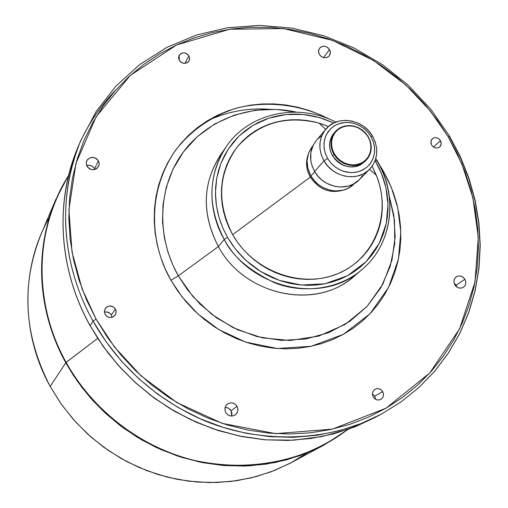 <?xml version="1.0" encoding="UTF-8"?>
<svg xmlns="http://www.w3.org/2000/svg" width="508" height="508" viewBox="0 0 508 508"><rect width="100%" height="100%" fill="white"/><g stroke="black" fill="none" stroke-linecap="round" stroke-linejoin="round"><path stroke-width="0.76" d="M268.707 109.264C247.656 107.779 227.133 111.658 207.143 120.91M374.821 396.17L372.459 393.859L374.821 396.17L375.634 399.339L374.821 396.17L382.676 391.624L374.821 396.17M373.285 397.021C371.812 393.827 372.389 391.255 375.018 389.306C378.054 387.934 380.606 388.703 382.676 391.624L381.21 389.896L379.247 388.849L377.095 388.626L375.075 389.274L373.501 390.69L372.605 392.659L372.529 394.881L373.285 397.021L374.758 398.748L376.72 399.796L378.879 400.012L380.898 399.364L382.473 397.942L383.362 395.973L383.432 393.757L382.676 391.624C384.162 394.856 383.559 397.44 380.867 399.383C377.85 400.691 375.323 399.904 373.285 397.021M231.14 410.743L228.606 408.184L225.165 407.321L228.416 408.083L230.403 409.689L231.959 413.175L231.705 416.058L231.14 410.743L237.026 406.305L231.14 410.743M225.787 412.572C224.25 409.296 224.765 406.489 227.33 404.139C231.102 401.911 234.334 402.634 237.026 406.305L235.337 404.317L233.058 403.104L230.524 402.857L228.124 403.606L226.225 405.251L225.108 407.53L224.955 410.102L225.787 412.572L227.47 414.566L229.762 415.779L232.296 416.02L234.702 415.265L236.601 413.62L237.706 411.334L237.852 408.769L237.026 406.305C238.582 409.651 238.023 412.496 235.35 414.845C231.604 416.947 228.41 416.185 225.787 412.572M111.347 314.966C109.671 312.414 107.359 311.468 104.407 312.134L106.743 311.918L109.88 313.226L111.347 314.966L112.065 317.316L111.347 314.966L115.43 309.061L111.347 314.966M105.124 314.408L104.381 311.379L105.308 308.458C108.801 304.971 112.173 305.175 115.43 309.061L112.967 306.654L109.601 305.956L107.41 306.584L105.651 307.994L104.394 311.093L105.124 314.408L106.617 316.173L108.674 317.265L110.973 317.519L113.163 316.884L115.538 314.528L116.142 311.233L115.43 309.061L116.173 312.16L115.17 315.131C111.665 318.497 108.318 318.256 105.124 314.408M94.634 168.739C92.691 165.843 90.037 164.802 86.671 165.627L89.56 165.354L91.967 166.129L93.923 167.716L94.996 169.481L94.634 168.739L98.381 160.801L94.634 168.739M86.995 166.281L86.189 163.557L86.69 160.833C90.329 156.242 94.228 156.229 98.381 160.801L96.742 158.871L94.488 157.651L90.71 157.518L87.598 159.417L86.43 161.519L86.22 163.932L87.719 167.322L89.713 168.935L92.158 169.723L94.685 169.57L96.901 168.497L98.952 165.557L99.155 163.151L98.381 160.801L99.193 163.589L98.635 166.37C94.964 170.853 91.084 170.821 86.995 166.281M188.887 55.874L184.874 63.373L188.887 55.874L188.258 54.985L186.557 53.6L184.474 52.902L182.34 52.991L180.467 53.861L178.759 56.312L178.613 58.344L179.305 60.344L179.102 55.461C182.213 51.905 185.477 52.045 188.887 55.874L189.624 58.382L189.059 60.82C185.934 64.319 182.677 64.16 179.305 60.344L180.721 62.008L182.658 63.068L184.81 63.379L186.855 62.884L188.481 61.665L189.433 59.9L189.579 57.868L188.887 55.874M329.533 49.543L323.545 57.588L329.533 49.543L327.971 47.727L325.869 46.558L323.552 46.215L321.367 46.749L319.653 48.082L318.668 50.013L318.567 52.248L319.361 54.445L318.497 51.27L319.469 48.323C322.885 45.218 326.244 45.625 329.533 49.543L330.397 52.756L329.387 55.728C325.958 58.769 322.618 58.344 319.361 54.445L320.929 56.267L323.037 57.436L325.361 57.779L327.539 57.233L329.254 55.899L330.232 53.962L330.327 51.733L329.533 49.543M440.43 140.564L433.521 147.079L440.43 140.564L439.033 138.951L437.185 137.922L435.159 137.643L433.267 138.157L431.8 139.382L430.975 141.135L430.924 143.148L431.654 145.117L430.873 141.783L432.238 138.887C435.216 136.843 437.947 137.401 440.43 140.564L441.217 143.935L439.807 146.837C436.836 148.838 434.118 148.266 431.654 145.117L433.057 146.742L434.911 147.764L436.937 148.044L438.829 147.53L440.296 146.298L441.115 144.545L441.16 142.532L440.43 140.564M456.114 285.236L454.127 283.089L456.114 285.236L456.838 286.995L456.114 285.236L464.877 279.248L456.114 285.236M454.857 284.836C453.288 281.623 453.746 278.968 456.222 276.873C459.543 275.139 462.426 275.927 464.877 279.248L463.271 277.381L461.15 276.219L458.832 275.946L456.667 276.593L454.99 278.079L454.057 280.162L454.012 282.537L454.857 284.836L456.463 286.709L458.597 287.871L460.915 288.144L463.08 287.484L464.75 285.998L465.677 283.915L465.722 281.54L464.877 279.248C466.458 282.499 465.982 285.172 463.442 287.268C460.134 288.938 457.27 288.131 454.857 284.836M333.451 133.731L331.432 136.893L330.124 140.449L329.565 144.266L329.781 148.19L330.772 152.07L332.499 155.759L333.839 154.254C329.533 145.987 329.978 138.474 335.185 131.705C346.894 122.263 357.93 123.946 368.287 136.754L369.907 140.906L370.846 145.237L370.815 149.581L369.805 153.714L367.862 157.436L365.081 160.56L361.607 162.916L357.607 164.395L353.282 164.922L348.844 164.459L344.532 163.03L340.55 160.706L337.115 157.607L334.391 153.892L333.839 154.254L336.633 158.058L340.15 161.233L344.227 163.608L348.647 165.075L353.181 165.551L357.613 165.011L361.709 163.5L365.271 161.08L368.116 157.886L370.103 154.076L371.138 149.841L371.17 145.396L370.205 140.957L368.287 136.754C372.796 145.421 372.142 153.194 366.325 160.071C354.616 168.719 343.789 166.776 333.839 154.254L332.499 155.759C342.417 168.25 353.219 170.18 364.903 161.55L366.325 160.071M316.014 140.843L313.195 145.231L310.82 152.794L310.845 160.934L312.204 166.332L314.592 171.463L323.977 160.877C317.964 149.339 318.541 138.817 325.711 129.299C336.975 114.916 363.099 118.853 372.574 136.169L370.891 136.468L373.297 141.745L374.51 147.307L374.472 152.889L373.177 158.204L370.681 162.992L367.113 167.011L362.649 170.053L357.499 171.964L351.936 172.644L346.227 172.053L340.671 170.218L335.553 167.234L331.127 163.246L327.622 158.458L323.977 160.877L327.914 166.256L332.886 170.739L338.645 174.092L344.888 176.149L351.295 176.809L357.549 176.041L363.334 173.888L368.351 170.466L372.351 165.945L375.145 160.566L376.599 154.597L376.644 148.33L375.279 142.088L372.574 136.169C378.987 148.514 377.996 159.55 369.602 169.278C357.867 182.086 333.102 177.622 323.977 160.877L314.592 171.463C323.526 187.896 347.84 192.24 359.391 179.641L369.602 169.278M312.325 146.475L308.597 153.041L307.061 160.591L307.861 168.472L310.934 175.997L314.738 171.71L310.934 175.997C319.538 191.84 342.989 196.005 354.133 183.826L354.222 183.737M310.318 177.101C319.475 190.119 331.089 194.266 345.173 189.535C331.089 194.266 319.475 190.119 310.318 177.101L232.651 234.664C253.6 271.818 302.571 289.3 338.868 273.221C375.387 257.575 391.757 213.011 376.352 175.298L372.116 166.281L377.368 177.965L379.711 185.49L381.324 193.154L382.2 200.889L382.314 208.617L381.679 216.275L380.282 223.787L378.142 231.076L375.272 238.081L371.697 244.729L367.443 250.958L362.553 256.705L357.073 261.906L351.047 266.516L344.532 270.478L337.585 273.761L330.283 276.32L322.694 278.13L314.884 279.171L306.934 279.425L298.926 278.892L290.944 277.571L283.058 275.476L275.349 272.618L267.906 269.037L260.794 264.757L254.095 259.823L247.866 254.292L242.183 248.209L237.096 241.649L232.651 234.664L310.318 177.101C306.356 169.97 305.524 162.77 307.823 155.512C305.524 162.77 306.356 169.97 310.318 177.101L311.08 176.244L310.318 177.101M357.334 273.266C320.529 311.201 245.599 297.656 218.389 246.596L224.257 239.459L227.501 237.319L232.264 244.818L237.725 251.86L243.827 258.388L250.514 264.331L257.708 269.621L265.341 274.212L273.336 278.06L281.603 281.121L290.074 283.362L298.647 284.778L307.238 285.344L315.766 285.058L324.142 283.934L332.283 281.984L340.112 279.229L347.555 275.698L354.54 271.437L360.991 266.484L366.865 260.896L372.097 254.73L376.644 248.05L380.467 240.919L383.534 233.407L385.82 225.59L387.306 217.545L387.979 209.34L387.845 201.054L386.905 192.773L385.166 184.563L382.651 176.505L379.387 168.669L375.12 160.642L381.324 173.057L385.89 187.541L387.998 204.572L386.264 223.609L379.285 243.319L366.249 261.537L347.555 275.698L325.044 283.762L301.485 285.058L279.533 280.435L260.896 271.659L246.202 260.623L235.261 248.85L227.501 237.319L224.257 239.459C231.985 255.778 248.685 270.173 274.352 282.645C300.412 293.395 337.344 290.57 361.379 270.104C322.974 304.622 250.971 289.287 224.257 239.459L218.389 246.596C244.666 295.688 315.614 310.744 353.53 276.663L361.379 270.104C392.589 244.678 398.786 196.291 377.031 160.515L375.406 161.131L377.069 160.579L375.818 158.509M376.911 160.807C398.653 196.64 392.411 244.837 361.379 270.104M178.295 275.838L192.983 296.628L211.563 314.179L233.172 327.692L256.813 336.544L281.369 340.366L305.733 339.02L328.797 332.638L349.561 321.564L367.151 306.356L380.86 287.731L390.163 266.541L394.748 243.707L394.481 220.18L389.439 196.939L393.878 215.646L395.167 237.007L391.916 260.325L382.829 284.163L367.157 306.349L345.243 324.371L318.713 336.093L290.17 340.474L262.363 337.864L237.439 329.705L216.567 317.862L200.019 304.108L187.465 289.801L178.295 275.838L170.967 280.27C154.94 253.2 142.119 199.968 175.222 150.698C190.805 130.448 211.284 116.243 236.658 108.083C270.288 99.682 304.286 106.058 329.419 119.189L320.472 114.846L309.226 110.496L297.675 107.207L285.921 105.004L274.079 103.918L262.242 103.962L250.52 105.143L239.027 107.461L227.87 110.89L217.151 115.418L206.978 121.012L197.447 127.616L188.659 135.185L180.702 143.65L173.66 152.94L167.602 162.96L162.611 173.634L158.731 184.849L156.013 196.501L154.496 208.477L154.197 220.656L155.137 232.918L157.309 245.135L160.687 257.181L165.259 268.935L170.967 280.27L177.762 291.065L185.579 301.212L194.335 310.598L203.937 319.126L214.281 326.714L225.266 333.273L236.779 338.741L248.685 343.065L260.877 346.202L273.209 348.132L285.572 348.825L297.828 348.298L309.855 346.551L321.532 343.611L332.753 339.522L343.395 334.334L353.371 328.098L362.579 320.885L370.935 312.782L378.377 303.86L384.829 294.227L390.239 283.972L394.57 273.19L397.783 262.001L399.86 250.501L400.793 238.798L400.577 227.006L399.218 215.233L396.742 203.581L393.173 192.157L388.544 181.064L382.905 170.39L382.251 170.726L382.905 170.39L379.324 164.643L382.905 170.39L391.281 187.274L397.77 207.81L400.806 232.016L398.405 259.169L388.569 287.42L370.065 313.709L343.395 334.334L311.15 346.285L277.298 348.494L245.701 342.1L218.872 329.622L197.739 313.811L182.054 296.875L170.967 280.27L178.295 275.838L218.389 246.596L178.295 275.838L172.752 264.814L167.977 252.203L164.395 237.966L162.528 222.18L162.966 205.092L166.294 187.173L173.012 169.126L183.426 151.886L197.491 136.5L214.744 123.971L234.359 115.087L255.245 110.242L276.238 109.398L296.323 112.128C253.962 102.705 208.813 117.996 183.464 151.835C158.185 185.661 155.588 235.649 178.295 275.838M448.081 136.601L461.931 164.084L472.853 197.58L478.295 237.211L475.005 281.934L459.569 328.86L429.736 373.018L385.997 408.21L332.429 429.127L275.654 433.635L222.314 423.386L176.892 402.571L141.129 375.907L114.662 347.237L96.063 319.107L93.04 321.1C110.7 352.558 141.897 390.303 194.348 416.071C246.336 441.706 321.494 446.538 381.368 414.122L360.94 423.615L339.3 430.72L316.719 435.324L293.478 437.318L269.888 436.658L246.259 433.324L222.91 427.323L200.165 418.738L178.34 407.651L157.747 394.221L138.665 378.625L121.368 361.067L106.096 341.801L93.04 321.1L90.107 325.577L103.003 346.05L118.097 365.093L135.192 382.441L154.045 397.859L174.403 411.131L195.98 422.078L218.465 430.562L241.554 436.48L264.922 439.769L288.258 440.411L311.252 438.423L333.597 433.864L355.016 426.822L375.241 417.424L349.237 429L321.755 436.613L293.643 440.182L265.76 439.839L238.855 435.928L213.538 428.936L190.227 419.443L169.202 408.032L150.559 395.256L134.283 381.61L120.275 367.519L108.375 353.327L98.393 339.28L90.107 325.577C67.843 286.233 48.533 219.075 78.124 146.806C54.705 201.231 58.496 269.265 90.107 325.577L93.04 321.1C61.043 264.141 57.188 195.364 80.835 140.398C50.952 213.392 70.504 281.299 93.04 321.1L96.063 319.107L82.061 288.766L72.047 252.19L68.91 209.76L75.971 163.347L96.107 116.751L130.321 75.413L176.536 44.99L229.699 29.235L283.483 28.562L332.511 40.373L373.678 60.585L406.127 85.211L430.492 111.208L448.081 136.601L449.478 136.055L448.081 136.601L457.39 153.968L465.087 172.041L471.094 190.678L475.355 209.715L477.812 229L478.422 248.355L477.177 267.621L474.053 286.614L469.062 305.168L462.229 323.101L453.593 340.239L443.205 356.406L431.152 371.45L417.519 385.197L402.425 397.497L385.997 408.21L368.383 417.201L349.745 424.364L330.264 429.603L310.14 432.841L289.566 434.016L268.77 433.095L247.961 430.079L227.368 424.974L207.22 417.817L187.731 408.692L169.126 397.681L151.606 384.893L135.376 370.478L120.599 354.584L107.448 337.395L96.063 319.107L86.557 299.911L79.026 280.029L73.533 259.677L70.129 239.078L68.828 218.459L69.628 198.031L72.492 178.01L77.368 158.591L84.188 139.979L92.856 122.339L103.257 105.835L115.278 90.621L128.765 76.829L143.573 64.56L159.556 53.924L176.536 44.99L194.354 37.821L212.827 32.461L231.794 28.937L251.066 27.261L270.485 27.432L289.877 29.42L309.067 33.204L327.901 38.735L346.221 45.955L363.874 54.788L380.708 65.164L396.589 76.987L411.391 90.164L424.98 104.565L437.242 120.091L448.081 136.601M449.32 136.354L460.127 156.87L468.713 178.327L474.955 200.489L478.758 223.095L480.06 245.885L478.809 268.592L474.993 290.932L468.617 312.636L459.727 333.419L448.405 353.003L434.746 371.119L418.897 387.502L401.034 401.911L381.368 414.122L401.066 401.892L418.96 387.458L434.835 371.05L448.52 352.901L459.867 333.286L468.77 312.471L475.158 290.741L478.98 268.37L480.238 245.643L478.936 222.834L475.126 200.209L468.884 178.041L460.299 156.578L449.478 136.055L430.676 109.112L408.146 85.109L382.403 64.573L354.038 47.974L323.666 35.719L291.979 28.118L259.69 25.4L227.546 27.705L196.329 35.065L166.821 47.396L139.795 64.497L116.002 86.03L96.145 111.531L80.835 140.398L78.124 146.806C54.667 201.339 58.49 269.399 90.075 325.666M307.194 452.92L289.782 463.448L271.056 471.811L251.269 477.863L230.708 481.489L209.671 482.6L188.462 481.159L167.405 477.164L146.831 470.662L127.051 461.734L108.375 450.507L91.097 437.147L75.489 421.862L61.785 404.889L50.203 386.493L65.78 362.718L50.203 386.493L60.979 403.739L73.609 419.76L87.941 434.334L103.778 447.256L120.898 458.362L139.071 467.493L158.052 474.542L177.571 479.419L197.371 482.079L217.189 482.498L236.766 480.689L255.841 476.701L274.18 470.605L291.554 462.509L324.307 444.862L305.803 453.479L286.245 459.95L265.881 464.166L244.958 466.052L223.761 465.55L202.552 462.648L181.635 457.371L161.284 449.764L141.783 439.928L123.393 427.984L106.382 414.084L90.97 398.431L77.375 381.222L65.78 362.718L97.682 338.334L66.142 362.382C93.326 411.321 142.177 448.24 196.075 460.82C253.022 472.211 303.511 461.804 347.542 429.603C295.637 469.913 220.154 474.161 167.348 451.79C114.059 429.533 82.925 392.551 66.142 362.382L65.78 362.718L73.228 375.107L82.22 387.801L92.939 400.621L105.562 413.334L120.244 425.634L137.077 437.14L156.083 447.402L177.171 455.917L200.108 462.159L224.517 465.607L249.853 465.823L275.444 462.49L300.526 455.473L324.307 444.862L348.101 429.406M55.543 200.076L68.72 174.93L55.543 200.076C28.461 266.249 45.777 327.108 65.78 362.718C37.446 307.962 34.036 253.746 55.543 200.076L41.027 234.328C20.834 284.734 23.889 335.451 50.203 386.493C20.498 333.223 20.885 267.176 49.117 217.862M66.142 362.382C43.466 323.126 24.682 248.018 68.574 175.52C34.709 228.53 32.671 302.724 66.142 362.382M116.408 89.351C101.016 105.054 88.716 123.146 79.502 143.618M335.858 122.111C297.91 102.464 248.92 112.763 226.092 146.882C202.648 182.302 212.82 220.434 224.257 239.459C207.251 206.597 207.861 175.736 226.092 146.882L220.288 155.308C202.292 183.794 201.657 214.224 218.389 246.596C200.806 212.058 202.451 180.264 223.317 151.206M227.501 237.319L222.961 228.276L219.126 217.805L216.446 205.867L215.443 192.589L216.726 178.276L220.859 163.493L228.257 149.092L239.014 136.081L252.787 125.501L268.802 118.18L285.972 114.522L303.143 114.465L319.31 117.532L333.794 123.006L323.291 118.764L315.138 116.446L306.851 114.897L298.514 114.141L290.189 114.186L281.965 115.037L273.914 116.681L266.109 119.12L258.629 122.32L251.549 126.263L244.932 130.918L238.849 136.239L233.363 142.183L228.524 148.692L224.384 155.708L220.993 163.17L218.383 170.993L216.579 179.114L215.614 187.458L215.5 195.929L216.237 204.451L217.824 212.935L220.243 221.298L223.482 229.451L227.501 237.319M319.087 123.139L328.46 126.517L321.939 124.041L314.325 121.882L306.584 120.44L298.799 119.742L291.027 119.793L283.35 120.593L275.838 122.136L268.561 124.416L261.582 127.413L254.984 131.102L248.818 135.452L243.148 140.424L238.036 145.974L233.534 152.051L229.679 158.604L226.524 165.557L224.104 172.86L222.434 180.435L221.545 188.208L221.444 196.107L222.136 204.045L223.622 211.95L225.882 219.742L228.905 227.343L232.651 234.664C216.662 202.965 218.154 173.768 237.141 147.085C258.75 122.904 286.067 114.922 319.087 123.139L325.672 129.35M312.972 145.694L312.661 146.056C305.841 155.092 305.264 165.075 310.934 175.997L314.128 180.486L318.091 184.347L322.675 187.427L330.314 190.329L335.623 191.014L343.395 190.094L348.158 188.233L354.14 183.826M321.805 135.636L317.754 138.906M325.711 129.299L316.344 140.437C309.289 149.797 308.705 160.141 314.592 171.463L317.906 176.124L322.021 180.13L326.784 183.331L334.709 186.347L340.214 187.058L348.278 186.112L353.219 184.182L359.391 179.635M359.499 179.527L362.706 175.431M372.574 136.169L368.675 130.867L363.766 126.441L358.089 123.114L351.923 121.044L345.58 120.339L339.357 121.037L333.578 123.114L328.53 126.46L324.46 130.918L321.583 136.271L320.053 142.253L319.945 148.565L321.278 154.876L323.977 160.877L327.622 158.458L325.215 153.124L324.028 147.504L324.123 141.891L325.482 136.563L328.035 131.794L331.654 127.826L336.15 124.841L341.293 122.993L346.831 122.364L352.489 122.993L357.981 124.835L363.036 127.8L367.411 131.743L370.891 136.468L372.574 136.169M327.622 158.458L325.45 153.81L324.206 148.92L323.939 143.974L324.644 139.173L326.301 134.696L330.416 128.969L334.086 126.009L338.334 123.882L345.427 122.403L350.374 122.612L355.27 123.768L359.943 125.819L364.204 128.702L367.9 132.296L370.891 136.468L373.056 141.059L374.326 145.904L374.631 150.812L373.977 155.594L372.377 160.077L369.887 164.078L366.605 167.45L360.464 171.037L355.797 172.314L350.869 172.631L343.414 171.291L338.69 169.227L334.372 166.326L330.632 162.687L327.622 158.458M335.185 131.705L333.839 133.261C328.651 140.018 328.2 147.511 332.499 155.759L334.886 159.112L337.852 161.995L341.274 164.3L345.027 165.938L348.958 166.84L352.914 166.98L356.743 166.345L360.293 164.973L364.966 161.487M368.287 136.754L365.519 132.988L362.026 129.838L357.994 127.476L353.612 126.009L349.11 125.514L344.697 126.016L340.601 127.489L337.02 129.87L334.143 133.032L332.118 136.83L331.045 141.072L330.975 145.536L331.921 150.006L333.839 154.254L334.391 153.892L332.518 149.746L331.591 145.377L331.654 141.014L332.708 136.874L334.689 133.166L337.496 130.073L340.989 127.749L344.989 126.308L349.301 125.819L353.701 126.302L357.975 127.737L361.918 130.048L365.328 133.121L368.287 136.754M334.391 153.892L332.702 150.279L331.73 146.475L331.514 142.64L332.061 138.906L333.343 135.426L335.318 132.328L337.896 129.737L340.989 127.749L344.468 126.435L348.202 125.851L352.05 126.009L355.867 126.905L359.505 128.505L362.826 130.746L365.703 133.547L368.033 136.798L369.722 140.379L370.707 144.145L370.942 147.968L370.427 151.689L369.183 155.169L367.24 158.28L364.687 160.896L361.607 162.916L358.127 164.262L354.381 164.884L350.507 164.744L346.659 163.862L342.989 162.255L339.636 159.995L336.734 157.175L334.391 153.892M376.352 175.298L369.557 169.323M90.094 325.704L102.978 346.151L118.066 365.182L135.141 382.511L153.981 397.916L174.327 411.175L195.885 422.116L218.357 430.594L241.44 436.505L264.814 439.801L288.157 440.442L311.163 438.455L333.534 433.889L354.984 426.834L381.368 414.122M324.307 444.862L348.113 429.4"/></g></svg>
